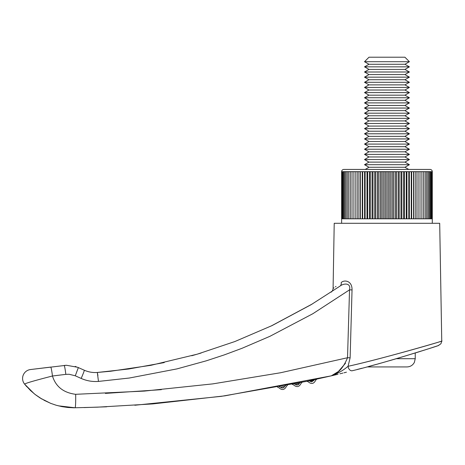 <?xml version="1.0" encoding="UTF-8"?>
<svg xmlns="http://www.w3.org/2000/svg" width="465" height="465" viewBox="0 0 465 465"><rect width="100%" height="100%" fill="white"/><g stroke="black" fill="none" stroke-linecap="round" stroke-linejoin="round"><path stroke-width="0.7" d="M417.553 352.267L420.982 351.185M425.673 349.692L398.761 357.986M397.627 358.323L389.635 360.648M314.875 379.574L314.875 379.574C317.38 379.022 317.38 379.022 314.875 379.574L308.76 380.905C306.249 381.44 306.249 381.44 308.76 380.905A1.349 1.319 -102.1 0 1 309.917 381.224L313.951 380.347C316.31 380.155 316.31 380.155 313.951 380.347A1.349 1.319 -102.4 0 1 314.875 379.574L315.258 379.492M75.289 375.801L81.154 378.423A8.98 0.482 -66 0 0 84.281 370.221L77.684 367.292L66.443 365.269L30.481 369.547L50.511 367.112M34.241 393.779L24.564 384.084A8.98 8.98 -96.9 0 1 30.481 369.547A8.98 8.98 0 0 0 24.564 384.084L30.527 390.542L35.357 394.663L40.257 398.075L50.516 403.289L56.073 405.207L61.909 406.631L67.966 407.503L74.08 407.788L97.388 407.171L152.706 403.916L224.891 395.837L331.289 375.848L338.038 374.249M438.344 345.547L440.93 343.757L441.75 341.112L439.698 223.293L334.219 223.293L333.085 288.503L334.044 287.812M335.393 286.841L335.992 286.411M285.696 385.619C288.126 385.142 288.126 385.142 285.696 385.619C288.126 385.142 288.126 385.142 285.696 385.619L285.696 385.619A1.349 1.314 -101 0 0 284.737 386.403C287.027 386.258 287.027 386.258 284.737 386.403L280.529 387.211C278.349 387.92 278.349 387.92 280.529 387.211C282.214 388.403 283.615 388.13 284.737 386.403M287.486 385.264L286.452 386.287C284.551 390.013 282.034 390.495 278.895 387.734L277.541 387.171M279.453 386.81L279.349 386.834C276.919 387.287 276.919 387.287 279.349 386.834A1.349 1.314 -100.7 0 1 280.529 387.211M302.116 382.306L301.099 383.334C299.239 387.06 296.728 387.572 293.56 384.875L292.206 384.334M300.291 382.689C302.767 382.172 302.767 382.172 300.291 382.689L300.291 382.689A1.349 1.319 -101.7 0 0 299.35 383.474C301.686 383.3 301.686 383.3 299.35 383.474L295.223 384.317C293.002 385.072 293.002 385.072 295.223 384.317C296.885 385.439 298.257 385.154 299.35 383.474M294.049 383.962C291.567 384.462 291.567 384.462 294.049 383.962A1.349 1.319 -101.4 0 1 295.223 384.317M351.912 370.826L352.319 370.727C381.492 363.874 440.198 345.28 438.681 345.437C440.128 345.303 381.451 363.886 352.319 370.727A4.493 3.104 -104.2 0 1 348.053 366.292C343.257 370.407 337.671 373.593 331.289 375.848L307.08 381.265M315.816 379.37L316.741 379.167L315.718 380.196C313.91 383.881 311.422 384.421 308.249 381.817L306.888 381.306L221.311 396.343L134.809 405.248M106.648 406.805L84.089 407.584M380.579 363.206L378.115 363.892M376.365 364.374L368.559 366.496M361.991 368.233L357.12 369.501M339.886 373.802L340.339 373.691M340.688 373.61L341.432 373.43M341.909 373.314L342.868 373.075M343.966 372.808L346.437 372.198M438.001 345.664L437.495 345.826M436.745 346.076L435.908 346.355M435.333 346.547L432.194 347.576M431.52 347.797L430.288 348.198M430.02 348.285L429.689 348.39M428.195 348.878L426.318 349.482M425.946 349.604L425.463 349.756M419.68 351.598L415.239 352.987L415.239 358.701L414.373 362.375C412.781 365.275 410.333 366.792 407.026 366.926L366.943 366.926M309.917 381.224C307.696 382.027 307.696 382.027 309.917 381.224L311.614 381.864L313.951 380.347M348.058 366.292C382.224 358.922 451.079 338.584 441.035 341.316C435.292 343.402 377.33 359.916 348.053 366.292L350.128 357.818L352.04 289.922C352.267 280.488 344.077 279.593 341.194 282.569C330.493 290.427 330.493 290.427 341.194 282.569A4.493 3.575 -124.7 0 1 339.927 286.178C343.333 283.284 351.249 282.441 349.535 289.846L347.524 357.736L350.128 357.818M352.04 289.922L349.535 289.846L312.823 313.736L269.909 336.323L242.038 348.291L224.275 354.9L206.251 360.834L176.967 368.896L129.328 378.028L98.47 381.416C92.459 381.87 86.688 380.87 81.154 378.423M58.27 405.811L75.08 407.776A13.473 0.831 89 0 0 75.673 394.308L144.388 391.082L212.761 383.887L280.581 372.75L347.524 357.736C343.496 367.635 338.084 373.668 331.289 375.848L338.386 371.512L345.507 363.223M105.363 393.402L161.361 389.67M51.022 403.486L43.838 400.167M42.164 399.226L34.997 394.384M26.313 386.171L24.564 384.084C25.883 383.125 35.183 380.434 52.458 375.999A8.98 0.663 -96.9 0 0 50.702 367.088M75.673 394.308C63.507 392.762 55.765 386.659 52.458 375.999L65.832 374.366A8.98 0.599 -96.9 0 0 64.147 365.449L66.443 365.269M78.347 367.577L75.284 375.796L69.14 374.267L65.832 374.366M75.208 366.408L76.167 366.716M339.927 286.178L311.143 304.668L272.054 325.581L234.895 341.531L197.172 354.202L150.991 365.298L110.74 371.233L97.33 372.465C92.797 372.802 88.449 372.052 84.281 370.221C88.449 372.052 92.802 372.802 97.33 372.465L98.47 381.416M164.255 362.59L128.741 369.001L97.33 372.465L97.923 375.685M191.76 355.748L201.153 353.028M271.008 326.081L312.265 304M341.624 223.293L341.624 218.806L432.293 218.806L432.293 223.293M432.293 171.672A2.244 2.244 0 0 0 430.049 169.429L343.868 169.429A2.244 2.244 0 0 0 341.624 171.672L432.293 171.672L432.293 218.806M343.868 169.429L365.205 169.429L368.966 167.261L364.519 164.68L409.403 164.686L364.519 164.686M368.966 167.261L404.951 167.261L408.712 169.429L430.049 169.429M384.113 218.806L384.113 171.672M385.578 218.806L385.578 171.672M382.823 218.806L382.823 171.672M381.277 218.806L381.277 171.672M380.079 218.806L380.079 171.672M378.464 218.806L378.464 171.672M377.365 218.806L377.365 171.672M375.685 218.806L375.685 171.672M374.691 218.806L374.691 171.672M372.953 218.806L372.953 171.672M372.064 218.806L372.064 171.672M370.274 218.806L370.274 171.672M369.495 218.806L369.495 171.672M367.658 218.806L367.658 171.672M366.995 218.806L366.995 171.672M365.118 218.806L365.118 171.672M364.577 218.806L364.577 171.672M362.671 218.806L362.671 171.672M362.241 218.806L362.241 171.672M360.311 218.806L360.311 171.672M360.009 218.806L360.009 171.672M358.062 218.806L358.062 171.672M357.876 218.806L357.876 171.672M355.928 218.806L355.928 171.672M355.865 218.806L355.865 171.672M353.912 218.806L353.912 171.672M352.028 218.806L352.028 171.672M350.285 218.806L350.285 171.672M348.68 218.806L348.68 171.672M347.233 218.806L347.233 171.672M345.943 218.806L345.943 171.672M344.809 218.806L344.809 171.672M343.844 218.806L343.844 171.672M343.048 218.806L343.048 171.672M342.426 218.806L342.426 171.672M341.984 218.806L341.984 171.672M341.717 218.806L341.717 171.672M341.624 218.806L341.624 171.672M432.206 218.806L432.206 171.672M431.939 218.806L431.939 171.672M431.491 218.806L431.491 171.672M430.869 218.806L430.869 171.672M430.073 218.806L430.073 171.672M429.114 218.806L429.114 171.672M427.98 218.806L427.98 171.672M426.684 218.806L426.684 171.672M425.237 218.806L425.237 171.672M423.638 218.806L423.638 171.672M421.889 218.806L421.889 171.672M420.005 218.806L420.005 171.672M418.052 218.806L418.052 171.672M417.994 218.806L417.994 171.672M416.041 218.806L416.041 171.672M415.855 218.806L415.855 171.672M413.914 218.806L413.914 171.672M413.606 218.806L413.606 171.672M411.676 218.806L411.676 171.672M411.252 218.806L411.252 171.672M409.345 218.806L409.345 171.672M408.799 218.806L408.799 171.672M406.922 218.806L406.922 171.672M406.265 218.806L406.265 171.672M404.422 218.806L404.422 171.672M403.649 218.806L403.649 171.672M401.853 218.806L401.853 171.672M400.97 218.806L400.97 171.672M399.226 218.806L399.226 171.672M398.232 218.806L398.232 171.672M396.552 218.806L396.552 171.672M395.453 218.806L395.453 171.672M393.838 218.806L393.838 171.672M392.64 218.806L392.64 171.672M391.1 218.806L391.1 171.672M389.804 218.806L389.804 171.672M388.339 218.806L388.339 171.672M386.961 218.806L386.961 171.672M364.519 159.542L409.403 159.53L364.519 159.542L368.966 162.111L364.519 164.68M368.966 79.724L364.519 82.293L368.966 84.874L404.951 84.874L409.403 82.299L364.519 82.293L409.403 82.299L404.951 79.724L368.966 79.724L364.519 77.155L409.403 77.144L404.951 74.574L368.966 74.574L364.519 72.005L409.403 71.994L404.951 69.425L368.966 69.425L364.519 66.844L409.403 66.855L364.519 66.844L368.966 64.275L364.519 61.706L409.403 61.706L404.91 57.212L369.007 57.212L364.519 61.706M364.519 72.005L409.403 71.994M364.519 77.155L409.403 77.144M368.966 90.018L364.519 92.593L368.966 95.168L404.951 95.168L409.403 92.599L364.519 92.593L409.403 92.599L404.951 90.018L368.966 90.018L364.519 87.449L409.403 87.449L364.519 87.443L368.966 84.874M368.966 110.618L364.519 113.187L368.966 115.768L404.951 115.768L409.403 113.198L364.519 113.187L409.403 113.198L404.951 110.618L368.966 110.618L364.519 108.049L409.403 108.049L404.951 105.468L368.966 105.468L364.519 102.899L409.403 102.899L404.951 100.318L368.966 100.318L364.519 97.737L409.403 97.749L364.519 97.737L368.966 95.168M364.519 102.899L409.403 102.887M364.519 108.049L409.403 108.037M368.966 120.917L364.519 123.487L368.966 126.067L404.951 126.067L409.403 123.492L364.519 123.487L409.403 123.492L404.951 120.917L368.966 120.917L364.519 118.337L409.403 118.348L364.519 118.337L368.966 115.768M368.966 141.511L364.519 144.08L368.966 146.661L404.951 146.661L409.403 144.092L364.519 144.08L409.403 144.092L404.951 141.511L368.966 141.511L364.519 138.942L409.403 138.942L404.951 136.361L368.966 136.361L364.519 133.792L409.403 133.792L404.951 131.211L368.966 131.211L364.519 128.636L409.403 128.642L364.519 128.636L368.966 126.067M364.519 133.792L409.403 133.786M364.519 138.942L409.403 138.93M364.519 159.53L368.966 156.961L404.951 156.961L409.403 154.392L364.519 154.38L409.403 154.392L404.951 151.811L368.966 151.811L364.519 149.23L409.403 149.242L364.519 149.23L368.966 146.661M409.403 164.68L404.951 162.111L368.966 162.111M409.403 61.706L404.951 64.275L368.966 64.275M408.712 169.429L386.961 169.429M396.343 358.701L415.239 358.701L415.239 352.987M333.085 288.503C332.876 290.259 332.202 291.479 331.068 292.171M24.564 384.078L26.836 386.764M368.966 69.425L364.519 71.994M368.966 74.574L364.519 77.144M368.966 100.318L364.519 102.887M368.966 105.468L364.519 108.037M368.966 131.211L364.519 133.786M368.966 136.361L364.519 138.93M368.966 151.811L364.519 154.38L368.966 156.961M404.951 151.811L409.403 149.242L404.951 146.661M404.951 141.511L409.403 138.942M404.951 136.361L409.403 133.792M404.951 131.211L409.403 128.642L404.951 126.067M404.951 120.917L409.403 118.348L404.951 115.768M404.951 110.618L409.403 108.049M404.951 105.468L409.403 102.899M404.951 100.318L409.403 97.749L404.951 95.168M404.951 90.018L409.403 87.449L404.951 84.874M404.951 79.724L409.403 77.155M404.951 74.574L409.403 72.005M404.951 69.425L409.403 66.855L404.951 64.275M404.951 167.261L409.403 164.686M404.951 162.111L409.403 159.542M404.951 156.961L409.403 159.53"/></g></svg>
